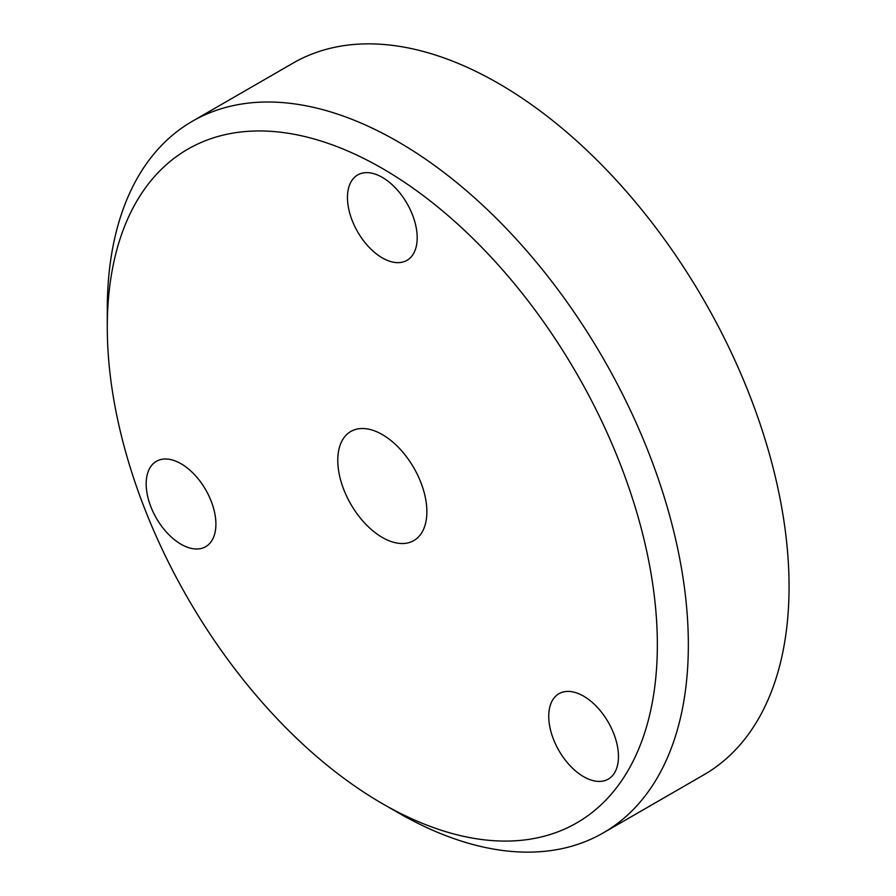 <?xml version="1.0" encoding="UTF-8"?>
<svg xmlns="http://www.w3.org/2000/svg" width="896" height="896" viewBox="0 0 896 896"><rect width="100%" height="100%" fill="white"/><g stroke="black" fill="none" stroke-linecap="round" stroke-linejoin="round"><path stroke-width="1.34" d="M397.813 812.549L382.323 803.6A388.954 224.56 -120 0 0 657.35 644.806A388.954 224.56 -120 0 0 382.323 168.437A388.954 224.56 -120 0 0 107.285 327.23A388.954 224.56 -120 0 0 382.323 803.6L397.813 812.549A410.872 237.216 60 0 1 397.813 812.538A410.872 237.216 60 0 0 603.254 832.899L703.965 774.749A410.872 237.216 60 0 0 766.942 445.514A410.872 237.216 60 0 0 498.534 83.451A410.872 237.216 60 0 0 293.104 63.101L192.382 121.251A410.872 237.216 60 0 1 397.813 141.602A410.872 237.216 60 0 1 666.232 503.664A410.872 237.216 60 0 1 603.254 832.899M382.323 434.582A63 36.378 -120 0 0 350.818 431.458A63 36.378 -120 0 0 341.163 481.947A63 36.378 -120 0 0 382.323 537.454A63 36.378 -120 0 0 413.818 540.579A63 36.378 -120 0 0 423.483 490.101A63 36.378 -120 0 0 382.323 434.582M181.037 463.747A49.302 28.47 -120 0 0 156.386 461.306A49.302 28.47 -120 0 0 148.826 500.808A49.302 28.47 -120 0 0 181.037 544.253A49.302 28.47 -120 0 0 205.688 546.694A49.302 28.47 -120 0 0 213.248 507.192A49.302 28.47 -120 0 0 181.037 463.747M583.61 696.158A49.302 28.47 -120 0 0 558.958 693.717A49.302 28.47 -120 0 0 551.398 733.23A49.302 28.47 -120 0 0 583.61 776.675A49.302 28.47 -120 0 0 608.261 779.117A49.302 28.47 -120 0 0 615.81 739.614A49.302 28.47 -120 0 0 583.61 696.158M382.323 177.386A49.302 28.47 -120 0 0 357.672 174.944A49.302 28.47 -120 0 0 350.112 214.446A49.302 28.47 -120 0 0 382.323 257.902A49.302 28.47 -120 0 0 406.974 260.344A49.302 28.47 -120 0 0 414.534 220.83A49.302 28.47 -120 0 0 382.323 177.386M107.285 327.23L107.285 309.344A410.872 237.216 60 0 1 192.382 121.251"/></g></svg>
